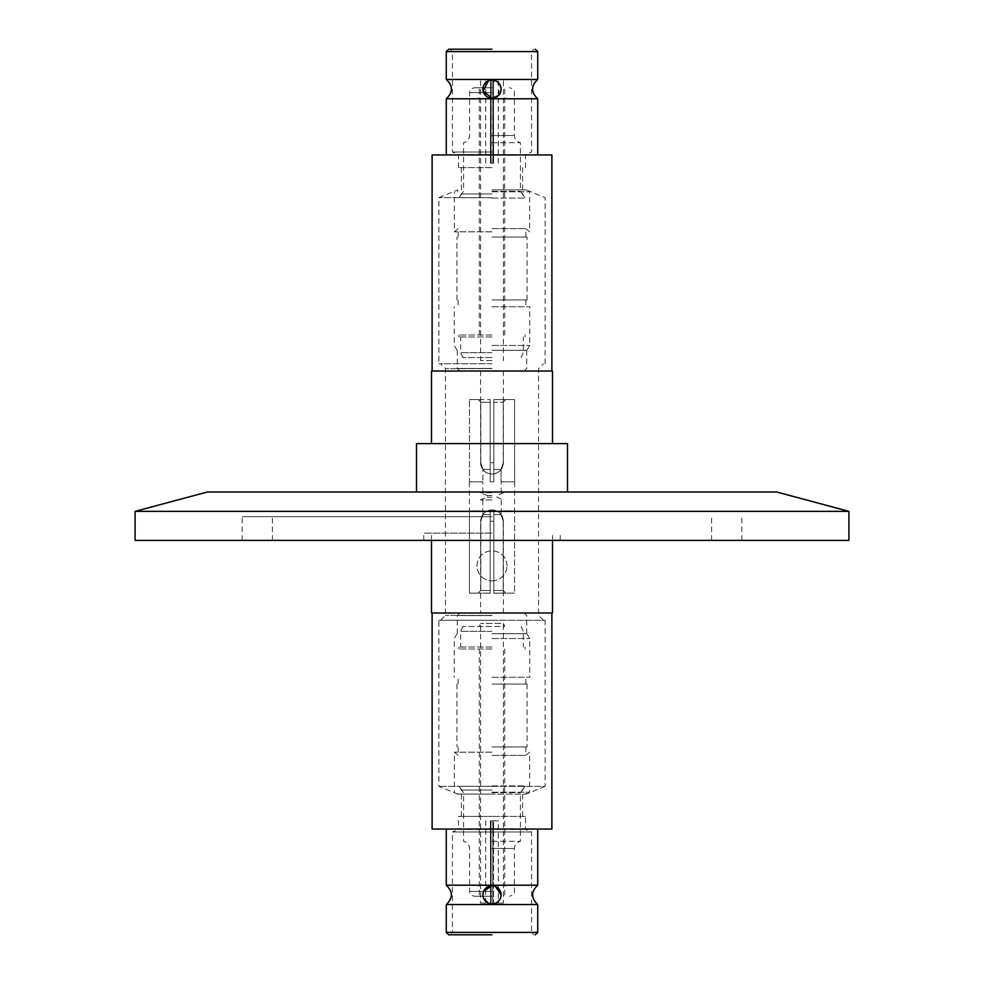 <?xml version="1.0" encoding="UTF-8"?>
<svg xmlns="http://www.w3.org/2000/svg" width="984" height="984" viewBox="0 0 984 984"><rect width="100%" height="100%" fill="white"/><g stroke="black" fill="none" stroke-linecap="round" stroke-linejoin="round"><path stroke-width="0.74" stroke-dasharray="4.92 3.69" d="M498.359 95.596L500.303 85.473L492 80.048C503.66 79.298 503.685 98.954 492 98.203A9.077 9.077 0 0 0 501.077 89.126A9.077 9.077 0 0 0 492 80.048L488.408 80.799M537.731 79.446L446.269 79.446M446.269 98.794L537.731 98.794M492 49.2L448.692 49.2L492 49.2M492 198.104L525.149 198.104L492 198.104M492 142.68L520.425 142.68L492 142.68M492 87.748L474.46 87.748L492 87.748M480.77 521.274L482.984 514.583L490.18 514.583L490.18 590.474L480.77 590.474L480.77 521.274L480.77 590.474L490.18 590.474L490.18 514.583L482.984 514.583L482.8 510.868L482.984 514.583L480.77 521.274M493.82 521.274L493.82 514.583L501.016 514.583L503.23 521.274L503.23 590.474L493.82 590.474L493.82 521.274L493.82 590.474L503.23 590.474L503.23 521.274L501.016 514.583L501.016 510.868L501.016 514.583L493.82 514.583L493.82 510.868L493.82 593.143L514.546 593.143L514.62 510.868L514.546 593.143L493.82 593.143L493.82 510.868L490.18 510.868L490.18 514.583L490.18 510.868L493.82 510.868L493.82 521.274L490.18 521.274L493.82 521.274M480.77 462.726L482.984 469.417L490.18 469.417L490.18 402.235L480.77 402.235L480.77 462.726L480.77 402.235L490.18 402.235L490.18 469.417L482.984 469.417L482.8 481.84L482.984 469.417L480.623 462.726A11.377 11.365 90 0 0 492 474.091A11.377 11.365 -90 0 0 503.365 462.726L503.23 402.235L503.23 462.726L501.016 469.417L503.365 462.726C502.689 469.614 498.9 473.415 492 474.091C485.1 473.415 481.311 469.614 480.623 462.726L480.77 462.726M493.82 462.726L493.82 469.417L501.016 469.417L493.82 469.417L493.82 402.235L503.23 402.235L493.82 402.235L493.82 462.726L490.18 462.726L493.82 462.726M492 370.857L459.7 370.857L492 370.857M492 613.143L459.7 613.143L492 613.143M492 896.252L474.46 896.252L492 896.252M492 841.32L520.425 841.32L492 841.32M492 785.896L525.149 785.896L492 785.896M450.02 934.8L492 934.8L450.02 934.8L452.443 932.377L492 932.377L452.443 932.377L452.443 831.96L492 831.96L452.443 831.96L458.483 829.463L525.518 829.463L458.483 829.463L458.483 816.4L525.518 816.4L525.518 829.463L531.557 831.96L531.557 932.377L446.269 932.377M492 934.8L448.692 934.8L492 934.8M537.731 885.206L446.269 885.206M492 885.797C497.498 886.24 500.524 889.265 501.077 894.874C500.536 900.471 497.51 903.496 492 903.952C497.498 903.509 500.524 900.483 501.077 894.874A9.077 9.077 0 0 0 492 885.797A9.077 9.077 0 0 0 482.923 894.874C483.464 889.278 486.49 886.252 492 885.797L495.616 886.547M446.269 904.554L537.731 904.554M776.659 492L207.341 492M416.503 443.612L567.497 443.612M431.509 371.017L552.491 371.017M432.111 154.943L551.889 154.943M492 152.04L452.443 152.04L492 152.04M492 154.537L458.483 154.537L492 154.537M492 167.6L458.483 167.6L492 167.6M492 193.971L461.385 193.971L492 193.971M492 197.722L458.851 197.722L492 197.722M492 335.04L458.851 335.04L492 335.04M492 336.983L458.851 336.983L492 336.983M492 352.702L460.66 352.702L492 352.702M492 357.549L462.923 357.549L492 357.549M492 360.574L480.623 360.574L492 360.574M492.812 163.172L492.812 80.897L492.996 163.172L492 163.172L493.611 163.172L493.427 80.897L493.611 163.172M492.812 80.897L493.611 80.897M492 481.84L490.18 481.84L490.18 469.417L490.18 481.84L493.82 481.84L490.18 481.84L490.18 399.566L490.18 481.84L493.82 481.84L493.82 399.566L514.546 399.566L514.62 481.84L514.546 399.566L493.82 399.566L493.82 481.84L493.82 469.417L493.82 481.84L492 481.84M492 492.726L480.389 492.726L492 492.726M492.812 820.828L492.812 903.103L492.996 820.828L490.389 820.828L490.573 903.103L490.389 820.828M492.996 903.103L498.285 903.103L493.427 903.103L493.611 820.828L493.427 903.103M493.427 820.828L498.285 820.828L498.285 903.103M498.285 820.828L492.996 820.828M492 495.53L487.166 495.53L492 495.53M492 497.178L487.166 497.178L492 497.178M492.812 903.103L503.377 903.103L503.377 623.426L480.623 623.426L503.377 623.426L504.78 626.451L462.923 626.451L504.78 626.451M491.188 903.103L491.004 820.828L491.188 903.103L480.623 903.103L480.623 623.426L479.22 626.451M480.623 903.103L490.389 903.103M492 499.983L480.389 499.983L492 499.983M492 631.298L460.66 631.298L492 631.298M492 647.017L458.851 647.017L492 647.017M480.623 613.143L503.377 613.143L480.623 613.143L480.623 521.274C481.311 514.386 485.1 510.585 492 509.909A11.377 11.365 90 0 1 503.365 521.274L503.365 521.274C502.689 514.386 498.9 510.585 492 509.909A11.377 11.365 -90 0 0 480.635 521.274M503.377 613.143L503.377 521.274M492 648.96L458.851 648.96L492 648.96M492 350.292L526.957 350.292L492 350.292M492 633.708L526.957 633.708L492 633.708M492 345.446L529.749 345.446L492 345.446M492 638.554L529.749 638.554L492 638.554M492 306.737L529.749 306.737L492 306.737M492 677.263L529.749 677.263L492 677.263M492 299.96L527.08 299.96L492 299.96M492 684.04L527.08 684.04L492 684.04M492 237.046L527.08 237.046L492 237.046M492 746.954L527.08 746.954L492 746.954M492 786.278L458.851 786.278L492 786.278M492 790.029L461.385 790.029L492 790.029M492 228.595L525.874 228.595L492 228.595M492 755.404L525.874 755.404L492 755.404M492 816.4L461.385 816.4L492 816.4M492 231.818L454.374 231.818L492 231.818M492 752.182L454.374 752.182L492 752.182M492 191.794L529.626 191.794L492 191.794M492 792.206L529.626 792.206L492 792.206M492 189.887L526.354 189.887L492 189.887M526.354 792.206L526.354 794.113L492 794.113L526.354 794.113L545.111 786.339L438.889 786.339L545.111 786.339L545.111 620.24L438.889 620.24L438.889 786.339L457.646 794.113L492 794.113L457.646 794.113L457.646 792.206M492 831.96L531.557 831.96L492 831.96M492 197.661L438.889 197.661L492 197.661M492 363.76L438.889 363.76L492 363.76M438.889 620.24L545.111 620.24M492 368.594L445.42 368.594L492 368.594M492 620.24L440.586 620.24L492 620.24M492 615.406L445.42 615.406L492 615.406M476.871 565.8C477.757 556.612 482.8 551.569 492 550.671C482.812 551.557 477.781 556.6 476.871 565.8C477.757 574.988 482.8 580.019 492 580.929C482.812 580.043 477.769 575 476.871 565.8M492 533.131L423.76 533.131L492 533.131M848.897 540.388L135.103 540.388M483.697 891.209L482.923 894.874L483.697 898.527M492 580.929C501.188 580.043 506.219 575 507.129 565.8C506.243 574.988 501.2 580.031 492 580.929M431.509 612.983L552.491 612.983M507.129 565.8C506.243 556.612 501.2 551.581 492 550.671C501.188 551.557 506.231 556.6 507.129 565.8M446.269 829.057L537.731 829.057L446.269 829.057M551.889 612.983L432.111 612.983L551.889 612.983M492 516.686L242.175 516.686L492 516.686M848.897 511.36L135.103 511.36M492 492L416.503 492L492 492M492 540.388L741.825 540.388L492 540.388M551.889 829.057L432.111 829.057M488.384 903.201L492 903.952C486.502 903.509 483.476 900.483 482.923 894.874A9.077 9.077 0 0 0 492 903.952A9.077 9.077 0 0 0 501.077 894.874M525.518 816.4L458.483 816.4M480.77 590.474L478.089 593.143L469.454 593.143L469.454 510.868L469.454 593.143L478.089 593.143L480.77 590.474M482.984 510.868L469.454 510.868L482.984 510.868M490.18 593.143L490.18 510.868L490.18 593.143L490.18 590.474L490.18 593.143L469.454 593.143L490.18 593.143M493.82 590.474L493.82 593.143L493.82 590.474M514.546 510.868L501.016 510.868L514.546 510.868M514.546 593.143L505.911 593.143L503.23 590.474L505.911 593.143L514.546 593.143M493.82 402.235L493.82 399.566L493.82 402.235M514.546 481.84L501.016 481.84L514.546 481.84M505.911 399.566L514.546 399.566L505.911 399.566L503.23 402.235L505.911 399.566L493.82 399.566L505.911 399.566M501.016 469.417L501.016 481.84L501.016 469.417M490.18 402.235L490.18 399.566L490.18 402.235M469.454 481.84L482.984 481.84L469.454 481.84L469.454 399.566L469.454 481.84M478.089 399.566L469.454 399.566L478.089 399.566L480.77 402.235L478.089 399.566L490.18 399.566L478.089 399.566M492 510.868L490.18 510.868L492 510.868M493.82 593.143L505.911 593.143L493.82 593.143M503.377 903.103L493.611 903.103M491.188 820.828L493.611 820.828M492 443.612L431.509 443.612L492 443.612M492 371.017L432.111 371.017L492 371.017M492 154.943L446.269 154.943L492 154.943M492 98.203C480.34 98.954 480.315 79.298 492 80.048A9.077 9.077 0 0 0 482.923 89.126A9.077 9.077 0 0 0 492 98.203M491.188 163.172L491.188 80.897L491.004 163.172L492 163.172L490.389 163.172L490.573 80.897L490.389 163.172M491.188 80.897L490.389 80.897M446.269 51.623L537.731 51.623M492 191.302L520.425 191.302L492 191.302M492 135.521L514.386 135.521L492 135.521M492 92.594L469.614 92.594L492 92.594M492 368.434L457.277 368.434L492 368.434M492 615.566L457.277 615.566L492 615.566M492 891.406L469.614 891.406L492 891.406M492 848.479L514.386 848.479L492 848.479M492 792.698L520.425 792.698L492 792.698M537.731 932.377L492 932.377L531.557 932.377L533.98 934.8M492 51.623L531.557 51.623L492 51.623M458.483 167.6L458.483 154.537L452.443 152.04L452.443 51.623L450.02 49.2M522.615 167.6L522.615 193.971L525.149 198.104L520.425 191.302L520.425 142.68C516.686 141.745 514.669 139.371 514.386 135.521L514.386 92.594C514.644 90.245 513.033 88.634 509.54 87.748M461.385 167.6L461.385 193.971L458.851 198.104L463.575 191.302L463.575 142.68C467.314 141.745 469.331 139.371 469.614 135.521L469.614 92.594C469.356 90.245 470.967 88.634 474.46 87.748M457.277 350.292L457.277 368.434L459.7 370.857M457.277 633.708L457.277 615.566L459.7 613.143M461.385 816.4L461.385 790.029L458.851 785.896L463.575 792.698L463.575 841.32C467.314 842.255 469.331 844.629 469.614 848.479L469.614 891.406C469.356 893.755 470.967 895.366 474.46 896.252M522.615 816.4L522.615 790.029L525.149 785.896L520.425 792.698L520.425 841.32C516.686 842.242 514.669 844.629 514.386 848.479L514.386 891.406C515.062 893.312 513.451 894.923 509.54 896.252M479.294 335.04L479.294 87.748M458.851 336.983L458.851 335.04M462.923 357.549L460.66 352.702L460.66 336.983M480.623 80.897L480.623 360.574L479.22 357.549M503.377 80.897L503.377 360.574L504.78 357.549M482.8 492.726L482.8 481.84M480.389 499.983L487.166 497.178L487.166 495.53L480.389 492.726M482.8 499.983L482.8 510.868M514.62 481.84L514.62 510.868M462.923 626.451L460.66 631.298L460.66 647.017M503.377 370.857L503.377 462.726M458.851 647.017L458.851 648.96M526.723 350.292L526.723 368.434L524.3 370.857M526.723 633.708L526.723 615.566L524.3 613.143M479.294 648.96L479.294 896.252M526.957 350.292L529.749 345.446L529.749 306.737M526.957 633.708L529.749 638.554L529.749 677.263M525.874 299.96L525.874 306.737M525.874 684.04L525.874 677.263M527.08 299.96L527.08 237.046M527.08 684.04L527.08 746.954M525.874 237.046L525.874 228.595L529.626 231.818L529.626 191.794M525.874 746.954L525.874 755.404L529.626 752.182L529.626 792.206M458.126 237.046L458.126 228.595L454.374 231.818L454.374 191.794M458.126 746.954L458.126 755.404L454.374 752.182L454.374 792.206M545.111 363.76L545.111 197.661L526.354 189.887L526.354 191.794M457.646 191.794L457.646 189.887L438.889 197.661L438.889 363.76M440.586 620.24L445.42 615.406L445.42 368.594L440.586 363.76M423.76 540.388L423.76 533.131M552.491 540.388L552.491 533.131M242.175 540.388L242.175 516.686M711.58 540.388L711.58 516.686M272.42 540.388L272.42 516.686M741.825 540.388L741.825 516.686M431.509 540.388L431.509 533.131M560.24 540.388L560.24 533.131M543.414 620.24L538.58 615.406L538.58 368.594L543.414 363.76M456.92 684.04L456.92 746.954M456.92 299.96L456.92 237.046M458.126 684.04L458.126 677.263M458.126 299.96L458.126 306.737M457.043 633.708L454.251 638.554L454.251 677.263M457.043 350.292L454.251 345.446L454.251 306.737M504.706 648.96L504.706 896.252M525.149 647.017L525.149 648.96M480.623 370.857L480.623 462.726M521.077 626.451L523.34 631.298L523.34 647.017M469.38 481.84L469.38 510.868M501.2 499.983L501.2 510.868M503.611 492.726L496.834 495.53L496.834 497.178L503.611 499.983M485.715 820.828L485.715 903.103M501.2 492.726L501.2 481.84M525.518 167.6L525.518 154.537L531.557 152.04L531.557 51.623L533.98 49.2M504.706 335.04L504.706 87.748M525.149 336.983L525.149 335.04M521.077 357.549L523.34 352.702L523.34 336.983M498.285 163.172L498.285 80.897M485.715 163.172L485.715 80.897"/><path stroke-width="1.48" d="M488.408 80.799L483.132 91.032L492 98.203A9.077 9.077 0 0 1 482.923 89.126A9.077 9.077 0 0 1 492 80.048A9.077 9.077 0 0 1 501.077 89.126A9.077 9.077 0 0 1 492 98.203L498.359 95.596M446.269 98.794C453.071 92.348 453.071 85.903 446.269 79.446L537.731 79.446C530.929 85.903 530.929 92.348 537.731 98.794L446.269 98.794L446.269 154.943M492 49.2L448.692 49.2L492 49.2M492 934.8L448.692 934.8L492 934.8M446.269 829.057L446.269 885.206L537.731 885.206C530.929 891.652 530.929 898.097 537.731 904.554L446.269 904.554L446.269 932.377L537.731 932.377L535.308 934.8M501.077 894.874A9.077 9.077 0 0 1 492 903.952A9.077 9.077 0 0 1 482.923 894.874A9.077 9.077 0 0 1 492 885.797A9.077 9.077 0 0 1 501.077 894.874L495.616 886.547M567.497 492L567.497 443.612L416.503 443.612L416.503 492M552.491 443.612L552.491 371.017L431.509 371.017L431.509 443.612M551.889 371.017L551.889 154.943L432.111 154.943L432.111 371.017M537.731 904.554L537.731 932.377M492 885.797L483.697 891.209M552.491 540.388L552.491 612.983L431.509 612.983L431.509 540.388M537.731 829.057L537.731 885.206M432.111 612.983L432.111 829.057L551.889 829.057L551.889 612.983M135.103 511.36L207.341 492L776.659 492L848.897 511.36L135.103 511.36L135.103 540.388L848.897 540.388L848.897 511.36M483.697 898.527L488.384 903.201M537.731 79.446L537.731 51.623L446.269 51.623L448.692 49.2M446.269 932.377L448.692 934.8M537.731 154.943L537.731 98.794M446.269 904.554C453.071 898.097 453.071 891.652 446.269 885.206M446.269 79.446L446.269 51.623M537.731 51.623L535.308 49.2"/></g></svg>
